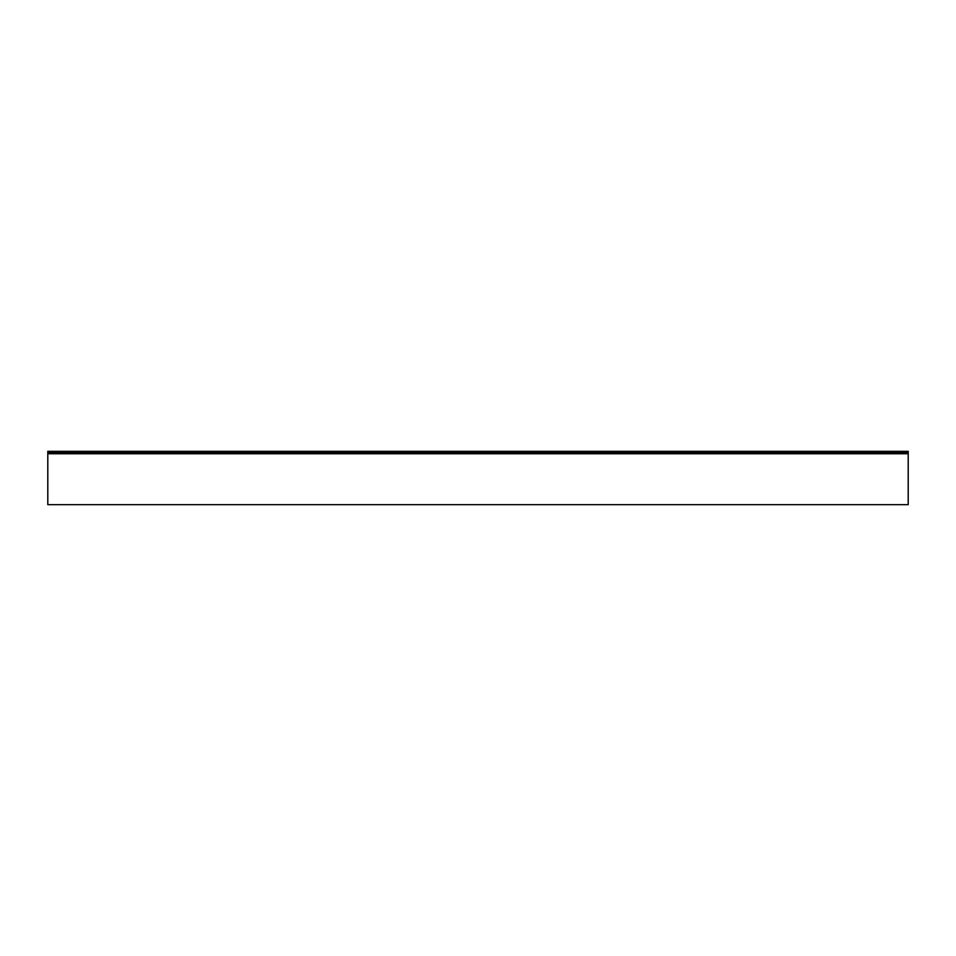 <?xml version="1.0" encoding="UTF-8"?>
<svg xmlns="http://www.w3.org/2000/svg" width="956" height="956" viewBox="0 0 956 956"><rect width="100%" height="100%" fill="white"/><g stroke="black" fill="none" stroke-linecap="round" stroke-linejoin="round"><path stroke-width="1.43" d="M47.8 453.048L908.2 453.048L908.2 504.672L908.2 453.742L47.8 453.742L47.8 504.672L908.2 504.672L47.8 504.672L47.8 451.328L908.2 451.328L908.2 453.025L47.8 453.048L47.8 452.021L908.2 452.021L908.2 453.742L47.8 453.742L47.8 453.048M908.2 451.328L47.8 451.328"/></g></svg>
